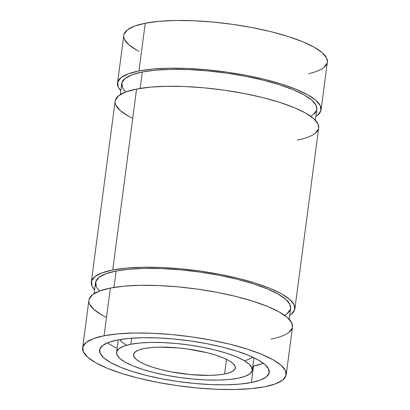 <?xml version="1.0" encoding="UTF-8"?>
<svg xmlns="http://www.w3.org/2000/svg" width="410" height="410" viewBox="0 0 410 410"><rect width="100%" height="100%" fill="white"/><g stroke="black" fill="none" stroke-linecap="round" stroke-linejoin="round"><path stroke-width="0.61" d="M224.598 374.007A51.332 12.561 7.5 0 1 167.111 371.024A51.332 12.561 7.5 0 1 133.537 354.558A51.332 12.561 7.5 0 1 144.258 348.51L151.136 347.562L159.29 347.142L178.15 347.916L188.128 349.089L207.281 352.769L215.721 355.142L222.953 357.745L228.708 360.482L232.762 363.255L234.961 365.945L235.212 368.462L233.515 370.696L229.928 372.567L224.598 374.007L217.72 374.955L209.566 375.381L190.706 374.602L170.888 371.793L161.576 369.748L153.135 367.38L145.898 364.777L140.148 362.035L136.094 359.268L133.896 356.572L133.645 354.061L135.341 351.826L138.923 349.95L144.258 348.51A51.332 12.561 7.5 0 1 201.746 351.493A51.332 12.561 7.5 0 1 235.32 367.96A51.332 12.561 7.5 0 1 224.598 374.007A51.332 12.561 7.5 0 1 153.135 367.38A51.332 12.561 7.5 0 1 144.258 348.51A51.332 12.561 7.5 0 1 215.721 355.142A51.332 12.561 7.5 0 1 224.598 374.007L226.53 359.344M130.867 344.262A68.444 16.748 7.5 0 1 207.516 348.239A68.444 16.748 7.5 0 1 252.283 370.194A68.444 16.748 7.5 0 1 237.984 378.256A68.444 16.748 7.5 0 1 161.34 374.284A68.444 16.748 7.5 0 1 116.573 352.328A68.444 16.748 7.5 0 1 130.867 344.262L123.758 346.183L118.982 348.679L116.717 351.662L117.055 355.014L119.981 358.601L125.383 362.296L133.06 365.945L142.706 369.42L153.955 372.582L166.378 375.304L179.493 377.487L192.797 379.05L205.779 379.926L217.946 380.085L228.816 379.522L237.984 378.256L245.098 376.339L249.874 373.843L252.14 370.86L251.801 367.509L248.875 363.916L243.468 360.226L235.796 356.572L226.151 353.102L214.901 349.94L202.478 347.219L189.364 345.03L176.059 343.472L163.072 342.596L150.911 342.432L140.035 342.996L130.867 344.262A68.444 16.748 7.5 0 1 226.151 353.102A68.444 16.748 7.5 0 1 237.984 378.256A68.444 16.748 7.5 0 1 142.706 369.42A68.444 16.748 7.5 0 1 130.867 344.262L131.666 338.209M107.635 342.786A85.552 20.936 -172.5 0 0 117.096 348.331A85.552 20.936 -172.5 0 1 107.635 342.786M252.811 366.197A85.552 20.936 -172.5 0 0 253.544 366.058L252.811 366.197A85.552 20.936 -172.5 0 0 253.544 366.058L251.376 382.509A85.552 20.936 7.5 0 1 155.569 377.538A85.552 20.936 7.5 0 1 99.609 350.094A85.552 20.936 7.5 0 1 117.48 340.013L128.94 338.429L142.531 337.727L157.737 337.927L173.968 339.024L190.599 340.976L206.988 343.703L222.517 347.111L236.58 351.057L248.639 355.398L258.233 359.965L264.988 364.582L268.647 369.072L269.068 373.259L266.239 376.985L260.263 380.111L251.376 382.509L239.917 384.088L226.32 384.795L211.119 384.595L194.888 383.499L178.258 381.546L161.863 378.814L146.339 375.411L132.276 371.46L120.217 367.119L110.623 362.553L103.868 357.935L100.209 353.451L99.789 349.264L102.618 345.533L108.594 342.411L117.48 340.013A85.552 20.936 7.5 0 1 213.287 344.984A85.552 20.936 7.5 0 1 269.247 372.429A85.552 20.936 7.5 0 1 251.376 382.509A85.552 20.936 7.5 0 1 132.276 371.46A85.552 20.936 7.5 0 1 117.48 340.013A85.552 20.936 7.5 0 1 236.58 351.057A85.552 20.936 7.5 0 1 251.376 382.509L253.544 366.058A85.552 20.936 -172.5 0 0 263.389 363.291A85.552 20.936 -172.5 0 1 253.544 366.058L262.431 363.66M286.211 374.658L292.494 326.96A102.664 25.123 -172.5 0 0 225.341 294.026A102.664 25.123 -172.5 0 0 110.367 288.061L104.089 335.764A102.664 25.123 7.5 0 1 219.063 341.725A102.664 25.123 7.5 0 1 286.211 374.658A102.664 25.123 7.5 0 1 264.768 386.758A102.664 25.123 7.5 0 1 149.793 380.793A102.664 25.123 7.5 0 1 82.641 347.859A102.664 25.123 7.5 0 1 104.089 335.764L93.424 338.639L86.254 342.391L82.861 346.86L83.368 351.888L87.76 357.274L95.863 362.814L107.374 368.293L121.847 373.5L138.718 378.24L157.353 382.325L177.028 385.605L196.984 387.942L216.459 389.259L234.699 389.5L251.012 388.654L264.768 386.758L275.433 383.878L282.603 380.131L285.995 375.657L285.488 370.635L281.096 365.248L272.993 359.708L261.483 354.23L247.01 349.018L230.133 344.282L211.504 340.192L191.829 336.917L171.872 334.575L152.397 333.258L134.152 333.022L117.844 333.868L104.089 335.764A102.664 25.123 7.5 0 1 247.01 349.018A102.664 25.123 7.5 0 1 264.768 386.758A102.664 25.123 7.5 0 1 121.847 373.5A102.664 25.123 7.5 0 1 104.089 335.764L110.367 288.061L124.122 286.165L140.435 285.319L158.68 285.56L178.155 286.877L198.112 289.219L217.782 292.494L236.416 296.579L253.293 301.319L267.761 306.526L279.271 312.01L287.379 317.545L291.766 322.931L292.484 327.036M289.188 319.287L290.634 308.31A98.385 24.072 -172.5 0 0 226.279 276.745A98.385 24.072 -172.5 0 0 116.097 271.031L113.939 287.425L116.097 271.031L129.278 269.211L144.909 268.401L162.396 268.632L181.056 269.893L200.183 272.137L219.037 275.279L236.893 279.195L253.067 283.735L266.936 288.727L277.965 293.98L285.734 299.29L289.942 304.451L290.623 308.381M294.877 308.868L318.693 127.935A102.664 25.123 -172.5 0 0 251.545 95.002A102.664 25.123 -172.5 0 0 136.571 89.037L112.75 269.97A102.664 25.123 7.5 0 1 227.724 275.935A102.664 25.123 7.5 0 1 294.877 308.868A102.664 25.123 7.5 0 1 289.696 315.423L291.264 314.337L294.657 309.868L294.149 304.84L289.757 299.454L281.655 293.914L270.144 288.435L255.671 283.228L238.799 278.487L220.165 274.403L200.49 271.123L180.533 268.781L161.058 267.469L142.818 267.228L126.505 268.073L112.75 269.97L102.085 272.85L94.915 276.596L91.522 281.065L92.03 286.093L94.607 289.742A102.664 25.123 7.5 0 1 91.307 282.065A102.664 25.123 7.5 0 1 112.75 269.97A102.664 25.123 7.5 0 1 241.183 279.092A102.664 25.123 7.5 0 1 289.696 315.423M315.392 120.258L316.838 109.28A98.385 24.072 -172.5 0 0 252.483 77.721A98.385 24.072 -172.5 0 0 142.301 72.006L140.143 88.401L142.301 72.006L155.482 70.187L171.113 69.377L188.595 69.608L207.26 70.868L226.387 73.113L245.241 76.25L263.097 80.17L279.266 84.711L293.135 89.703L304.164 94.951L311.933 100.26L316.141 105.421L316.827 109.352M321.076 109.839L327.359 62.141A102.664 25.123 -172.5 0 0 260.207 29.207A102.664 25.123 -172.5 0 0 145.232 23.242L138.954 70.945A102.664 25.123 7.5 0 1 253.923 76.906A102.664 25.123 7.5 0 1 321.076 109.839A102.664 25.123 7.5 0 1 315.9 116.399L317.463 115.312L320.861 110.838L320.353 105.816L315.961 100.429L307.854 94.889L296.348 89.411L281.875 84.199L264.998 79.463L246.369 75.373L226.694 72.099L206.737 69.756L187.262 68.439L169.017 68.198L152.704 69.044L138.954 70.945L128.289 73.82L121.119 77.567L117.721 82.041L118.234 87.069L120.812 90.712A102.664 25.123 7.5 0 1 117.506 83.04A102.664 25.123 7.5 0 1 138.954 70.945A102.664 25.123 7.5 0 1 267.387 80.063A102.664 25.123 7.5 0 1 315.9 116.399M124.004 34.343L127.397 29.868L134.567 26.122L145.232 23.242L158.988 21.346L175.301 20.5L193.54 20.741L213.015 22.058L232.972 24.395L252.647 27.675L271.282 31.76L288.153 36.5L302.626 41.707L314.137 47.186L322.239 52.726L326.632 58.112L327.349 62.212M327.139 63.14L323.746 67.609M137.007 50.292L128.904 44.751L124.512 39.365M117.506 83.04L123.789 35.342A102.664 25.123 7.5 0 1 145.232 23.242L138.954 70.945L145.232 23.242A102.664 25.123 -172.5 0 1 286.375 35.942A102.664 25.123 -172.5 0 1 308.581 73.672M316.628 110.239L313.373 114.523M122.441 87.458L121.954 82.641L125.209 78.356L132.082 74.763L142.301 72.006L140.143 88.401M120.304 94.577L121.749 83.599A98.385 24.072 7.5 0 1 142.301 72.006A98.385 24.072 -172.5 0 1 266.941 81.149A98.385 24.072 -172.5 0 1 310.688 116.25M115.343 100.132L118.736 95.663L125.906 91.917L136.571 89.037L150.326 87.14L166.634 86.295L184.879 86.536L204.354 87.848L224.311 90.19L243.986 93.47L262.615 97.554L279.492 102.295L293.965 107.502L305.476 112.981L313.578 118.521L317.97 123.907L318.683 128.007M318.478 128.935L315.085 133.404M128.345 116.086L120.243 110.546L115.851 105.16M91.307 282.065L115.123 101.132A102.664 25.123 7.5 0 1 136.571 89.037L112.75 269.97L136.571 89.037A102.664 25.123 -172.5 0 1 279.492 102.295A102.664 25.123 -172.5 0 1 297.25 140.03M290.429 309.263L287.174 313.553M96.242 286.482L95.755 281.67L99.01 277.38L105.877 273.793L116.097 271.031L113.939 287.425M94.1 293.601L95.545 282.623A98.385 24.072 7.5 0 1 116.097 271.031A98.385 24.072 -172.5 0 1 240.742 280.179A98.385 24.072 -172.5 0 1 284.484 315.28M292.279 327.959L288.881 332.433M102.146 315.111L94.039 309.57L89.646 304.184M89.139 299.162L92.537 294.688L99.702 290.941L110.367 288.061L104.089 335.764M82.641 347.859L88.924 300.161A102.664 25.123 7.5 0 1 110.367 288.061A102.664 25.123 -172.5 0 1 253.293 301.319A102.664 25.123 -172.5 0 1 271.046 339.055M122.149 342.155L119.807 339.593A68.444 16.748 7.5 0 0 126.562 345.276M244.457 360.795A68.444 16.748 -172.5 0 0 252.452 357.054M253.544 366.058L251.376 382.509M138.939 51.342A102.664 25.123 7.5 0 1 145.232 23.242M120.812 90.712A102.664 25.123 7.5 0 1 138.954 70.945M125.885 91.922A98.385 24.072 7.5 0 1 142.301 72.006M132.712 118.367A102.664 25.123 7.5 0 1 136.571 89.037M94.607 289.737A102.664 25.123 7.5 0 1 112.75 269.97M99.681 290.951A98.385 24.072 7.5 0 1 116.097 271.031M106.508 317.396A102.664 25.123 7.5 0 1 110.367 288.061M252.293 370.138L253.923 357.74M116.578 352.277L118.213 339.875"/></g></svg>

